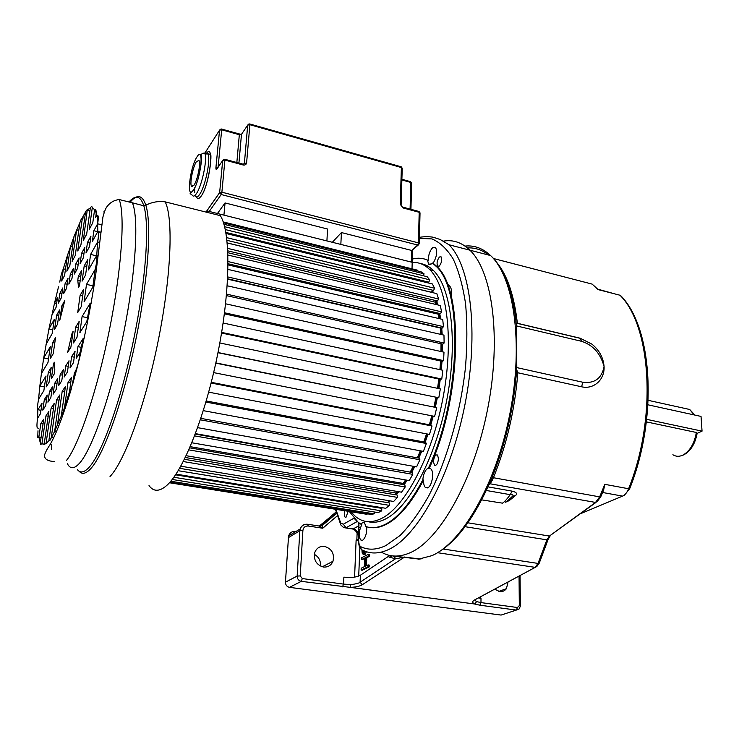 <?xml version="1.0" encoding="UTF-8"?>
<svg xmlns="http://www.w3.org/2000/svg" width="739" height="739" viewBox="0 0 739 739"><rect width="100%" height="100%" fill="white"/><g stroke="black" fill="none" stroke-linecap="round" stroke-linejoin="round"><path stroke-width="1.11" d="M596.789 288.552L592.161 284.099L589.029 283.296M604.816 484.341L603.606 490.179L600.946 496.377L599.643 496.867L604.816 484.341L628.593 488.747L629.794 488.414C657.978 417.757 652.823 327.516 620.483 295.443L621.046 296.053M600.742 496.839L597.26 501.495L595.514 502.428L599.643 496.867L493.421 477.727L490.567 483.232L488.978 484.618M506.233 501.402C504.792 503.167 506.843 501.504 512.376 496.414L515.452 495.583C517.669 493.735 516.561 492.248 512.118 491.139L510.215 494.659C507.019 499.111 504.441 501.938 502.483 503.157L481.689 499.86M515.452 495.583L509.3 500.562L505.559 502.215M512.376 496.414C513.799 495.167 513.069 494.576 510.215 494.659L486.317 490.474M437.765 552.55C456.508 541.558 473.745 518.529 489.486 483.454L491.86 478.031C505.596 443.871 513.864 407.752 516.672 369.676L516.801 367.606L582.711 382.22C594.516 383.707 601.648 378.525 604.096 366.673C600.604 353.473 593.057 345.011 581.454 341.289L516.413 325.89L516.801 367.606M581.454 341.289L580.189 338.222L591.948 344.162C599.311 350.166 603.366 357.676 604.096 366.673C604.724 380.068 593.445 389.601 581.667 386.802L517.836 372.761L516.672 369.676M646.394 421.877L696.341 432.472L697.154 433.22C695.279 443.335 691.094 450.393 684.582 454.393M646.699 419.355L702.05 431.142L701.034 416.426L647.955 404.815M702.05 431.142L697.136 433.368M494.714 589.159L499.61 591.579C502.409 591.893 504.672 590.923 506.4 588.687L508.072 581.962M479.75 597.204L480.987 598.341L480.978 602.599L517.448 607.513L519.323 605.574L519.046 576.06M479.223 597.491L480.987 598.341L478.521 597.869M539.156 563.34L536.856 566.48L474.54 599.966C472.184 601.334 472.175 602.654 474.493 603.92L475.805 603.098L476.369 601.546L474.891 599.976M342.517 586.858L343.561 584.115L302.297 578.563L301.281 581.353L350.572 587.403L474.401 603.966L479.879 605.204L480.978 602.599L476.369 601.546L474.401 603.966L350.656 587.357C355.865 587.108 359.717 586.249 362.23 584.78L360.096 582.221C360.041 583.182 351.588 584.78 350.341 584.567L350.572 587.403L350.341 584.567L343.561 584.115L343.875 577.15C351.108 577.926 356.614 577.288 360.373 575.238L388.058 556.615L395.365 558.86L393.49 556.061L418.856 559.072L431.89 555.663C462.115 542.814 496.396 483.528 509.993 413.175C523.72 342.831 513.873 277.051 490.585 255.565C482.816 248.286 474.299 245.126 465.034 246.087M295.794 531.369C292.274 531.082 289.864 532.616 288.57 535.969L285.448 582.184C285.531 585.002 286.88 586.72 289.494 587.348L501.097 615.07L503.647 614.229M314.343 554.342C318.851 556.91 320.855 560.809 320.366 566.037M324.513 546.389C319.876 545.992 316.634 548.005 314.805 552.43C313.401 559.977 316.283 564.836 323.451 567.016C327.931 567.376 331.109 565.464 332.975 561.28C334.601 553.65 331.783 548.689 324.513 546.389M467.436 247.925C474.974 247.491 482.031 249.837 488.59 254.973L489.643 255.324M580.189 338.222L517.365 323.266L516.45 323.165L516.413 325.89M420.121 558.961L404.418 557.104L395.365 558.86L360.096 582.221L360.373 575.238M443.539 241.108C453.155 239.491 461.958 242.521 469.93 250.198C492.451 271.582 501.587 337.705 487.712 408.612C473.967 479.537 440.148 539.424 410.653 552.495C399.799 557.382 390.044 557.252 381.379 552.125C390.044 557.252 399.799 557.382 410.653 552.495C440.148 539.424 473.967 479.537 487.712 408.612C501.587 337.705 492.451 271.582 469.93 250.198C461.958 242.521 453.155 239.491 443.539 241.108M421.526 558.786L418.56 559.183M319.303 526.048L327.155 519.572M357.103 533.466L356.826 540.163L358.692 539.174C358.6 543.285 359.32 545.807 360.854 546.758C360.65 548.744 361.436 549.973 363.209 550.435C370.849 554.102 379.329 553.797 388.649 549.511L389.102 549.289C417.84 535.978 451.169 475.482 465.071 403.974C479.103 332.495 470.706 266.04 448.979 244.748L440.204 239.51L433.701 237.376C433.303 237.043 425.184 236.055 419.438 237.413M358.48 540.181L356.124 540.08L354.581 577.085M366.452 565.695L366.756 557.714L369.565 556.328L369.629 554.462L368.493 554.296L361.602 557.723L361.528 559.571L364.733 557.982L364.401 566.674L361.186 568.226L361.112 570.083L368.022 566.785L368.096 564.901L365.278 566.259L365.62 557.548L368.419 556.162L368.493 554.296M361.112 570.083L362.239 570.24L369.167 566.942L369.241 565.067L368.096 564.901M361.528 559.571L364.706 558.721M363.292 554.462L365.158 554.259L366.405 551.821L365.269 551.654L363.292 554.462L362.202 553.197L361.916 549.881M364.133 552.005L363.911 550.758M391.91 555.83L389.702 557.308M369.167 566.942L368.022 566.785M366.756 557.714L365.62 557.548M369.565 556.328L368.419 556.162M362.757 550.333L363.514 552.541L364.549 551.035M363.976 552.273L363.098 552.144M363.976 551.534L362.849 551.368M365.158 554.259L364.022 554.093M365.768 553.354L364.632 553.188M319.387 526.066L322.749 528.237L322.62 525.226L319.913 526.15M492.211 480.673L489.975 480.276M412.408 259.047C417.674 257.662 422.69 258.013 427.465 260.091L428.657 264.22L431.53 263.925L432.37 263.019L435.585 265.846C463.279 288.589 461.33 397.711 428.371 468.267L427.475 468.6C424.897 470.558 423.345 474.309 422.81 479.86C410.866 502.52 398.598 517.217 386.017 523.96C378.793 527.711 372.105 528.588 365.962 526.574L364.438 522.667L362.637 522.547L361.011 524.274L361.759 524.385L359.681 530.269C358.942 535.119 359.366 538.398 360.946 540.107L362.692 540.237C365.565 537.706 366.904 533.235 366.72 526.805M369.676 527.424C375.015 528.367 380.724 527.249 386.793 524.08C399.383 517.346 411.651 502.649 423.604 479.999C423.456 483.675 424.057 486.188 425.424 487.537L427.909 487.74C432.213 485.809 434.421 471.519 430.828 468.923L429.165 468.406C462.152 397.878 464.074 288.792 436.333 266.04L433.119 263.204C436.749 257.024 437.553 251.74 435.53 247.371L432.592 247.713C429.867 250.752 428.408 254.937 428.214 260.285L424.306 258.964M422.81 479.86L423.604 479.999M344.845 510.76C344.078 513.817 344.171 515.961 345.122 517.189L346.028 517.226L348.152 511.296M439.437 256.996C437.072 260.257 436.481 263.343 437.664 266.243L439.28 266.086C441.654 262.835 442.255 259.749 441.081 256.83L439.437 256.996M438.495 458.623L437.506 455.021C435.382 454.439 434.033 456.628 433.442 461.579L434.44 465.2C436.555 465.782 437.904 463.593 438.495 458.623M355.644 530.898L357.113 531.766L354.36 528.256L358.978 525.706M356.392 531.6L353.491 528.912L354.36 528.256M358.637 536.024L355.93 531.341L353.491 528.912L343.709 527.637L340.91 525.059M426.708 266.964L426.745 265.587M432.038 291.12L432.758 292.644M435.982 301.161L437.026 304.745M439.095 318.601L438.347 314.204L438.966 313.281L439.89 318.786M440.943 327.82L441.423 334.527M441.7 343.884L441.626 351.653M441.211 361.131L440.527 369.768M439.483 379.153L438.144 388.437M436.546 397.499L434.578 406.958M432.426 415.955L429.969 424.925M427.188 433.969L424.398 442.061M420.99 450.929L417.997 457.958M413.997 466.42L410.93 472.249M406.339 480.073L403.402 484.525M398.118 491.601L395.882 494.234M389.361 500.756L388.308 501.633M388.317 502.381L390.137 500.876M396.187 494.899L398.903 491.731M404.141 484.738L407.124 480.211M411.725 472.387L414.791 466.558M418.791 458.106L421.793 451.076M425.193 442.218L427.983 434.126M430.772 425.082L433.22 416.112M435.382 407.124L437.349 397.656M438.938 388.603L440.278 379.319M441.322 369.943L442.005 361.306M442.421 351.829L442.485 344.06M442.208 334.712L441.728 327.996M440.666 318.962L439.742 313.465M437.793 304.93L436.564 300.764M433.525 292.829L432.352 290.418M412.186 262.484C418.625 262.022 424.491 264.423 429.812 269.689C447.363 286.806 453.977 340.3 442.975 398.016C432.075 455.732 405.683 505.846 382.34 518.039C372.114 523.341 363.163 522.833 355.496 516.515L350.803 511.711M368.004 521.66C373.62 523.101 379.689 522.104 386.192 518.658C409.655 506.501 436.121 456.471 446.993 398.838C457.968 341.206 451.243 287.757 433.571 270.631C429.571 266.65 425.23 264.303 420.528 263.592M432.37 263.019L433.119 263.204M428.371 468.267L429.165 468.406M427.465 260.091L428.214 260.285M361.011 524.274L358.184 522.261L349.288 511.471M367.154 513.799L367.071 514.316L169.443 482.752M170.764 481.246L374.174 513.845L370.756 514.372L169.887 482.253M374.174 513.845L374.377 511.998M173.85 477.265L381.703 510.88L378.1 512.598L172.205 479.463M381.703 510.88L381.823 508.367L175.549 474.826M380.779 508.192L380.807 507.481M178.182 470.706L389.499 505.374L385.786 508.293L176.011 474.133M389.499 505.374L389.462 502.936L179.586 468.323M388.326 502.751L388.289 500.571M183.281 461.542L397.397 497.375L393.656 501.467L180.796 466.198M397.397 497.375L397.194 495.065L184.427 459.298M395.938 494.853L395.771 493.024L185.304 457.506M395.771 493.024L397.139 491.435M188.842 449.885L405.221 486.973L401.545 492.183L186.173 455.704M405.221 486.973L404.852 484.858L189.738 447.834M403.42 484.608L403.208 483.417L190.237 446.67M403.208 483.417L405.517 479.934M194.597 435.881L412.787 474.346L409.258 480.581L191.863 442.781M412.787 474.346L412.242 472.48L195.281 434.098M410.551 472.175L195.456 433.627M410.413 471.694L413.277 466.291M200.352 419.826L419.9 459.75L416.602 466.882L197.646 427.659M419.9 459.75L419.198 458.18L200.842 418.366M417.313 457.838L420.334 450.808M205.913 402.062L426.375 443.511L423.401 451.372L203.317 410.653M426.375 443.511L425.516 442.273L206.227 400.972M423.761 441.94L426.56 433.848M211.105 383.014L432.038 425.987L429.47 434.412L208.703 392.16M432.038 425.987L431.049 425.128L211.28 382.331M429.359 424.805L431.816 415.835M215.788 363.145L436.731 407.632L434.643 416.39L213.645 372.613M436.731 407.632L215.834 362.895M433.978 406.838L435.945 397.37M217.996 352.521L438.781 397.776L217.959 352.706M438.781 397.776L440.342 388.899L219.816 342.97M437.534 388.308L438.874 379.024M221.654 332.402L441.783 379.033L440.546 379.375L221.543 333.03M441.783 379.033L442.781 370.257L223.104 323.017M439.908 369.639L440.573 360.992M224.517 312.773L443.576 360.632L442.31 361.371L224.379 313.835M443.576 360.632L443.991 352.18L225.58 303.794M440.98 351.515L441.026 343.737M226.54 294.122L444.13 343.035L442.873 344.152L226.402 295.6M444.13 343.035L443.963 335.109L227.196 285.781M440.712 334.37L440.499 327.719M227.594 279.157L440.241 328.014M227.704 276.922L443.455 326.656L442.218 328.107L227.621 278.779M443.455 326.656L442.716 319.442L227.972 269.402M228.037 264.895L438.347 314.204M228.046 261.56L441.589 311.867L440.407 313.622L228.046 263.749M441.589 311.867L440.305 305.521L227.945 255.038M436.093 304.523L435.4 302.214L436.241 300.69M227.861 252.72L435.4 302.214M227.649 248.378L438.596 298.99L437.497 300.985L227.778 250.844M438.596 298.99L436.823 293.632L227.233 242.983M431.548 292.358L432.463 290.168M227.224 242.9L431.511 292.274M226.642 237.644L434.597 288.247L433.599 290.445L226.965 240.332M434.597 288.247L432.38 283.97L226.023 233.478M427.447 282.76L427.77 281.901M225.275 229.561L429.701 279.822L428.814 282.159L225.838 232.425M429.701 279.822L427.105 276.682L224.619 226.707M423.438 275.776L424.047 273.818L223.963 224.296M424.047 273.818L421.147 271.832L223.501 222.827M417.609 270.954L417.784 270.262L223.215 221.968M417.784 270.262L223.196 221.912M207.169 212.361L208.028 211.142L412.196 262.29L412.02 268.784M208.028 211.142L207.89 212.546M87.322 209.414L83.378 240.341L86.666 234.208L90.306 208.084L86.426 210.356L82.362 217.654M78.805 230.429L76.625 229.921L72.117 261.394L75.221 255.592L79.932 222.513L81.364 218.799L82.426 217.672L77.706 250.955L80.92 244.951L85.447 212.804M51.12 408.048L46.04 443.557L48.839 440.85L54.169 403.448L51.12 408.048L53.457 408.464M45.957 415.845L41.929 443.76L44.137 444.37L48.866 411.457L45.957 415.845L48.183 416.233M40.442 441.839L43.721 419.235L40.83 423.595L38.871 437.063L40.682 444.416L41.929 443.76L44.164 444.139M37.985 430.791L37.744 437.737L38.871 437.063L41.079 437.433M37.587 418.191L40.479 413.72L42.012 403.272L37.855 409.822L37.587 418.191C36.885 423.17 36.765 426.375 37.236 427.816L38.345 428.287M38.567 399.171L43.86 390.654L46.003 375.975L39.841 386.118L38.567 399.171C37.587 404.529 37.31 408.02 37.744 409.618L40.968 410.367M41.402 373.583L47.97 362.544L50.298 346.683L43.703 358.018L41.402 373.583L39.841 386.118L44.395 386.959M46.012 344.392L52.22 333.511L54.289 319.368L48.94 328.947L43.703 358.018L48.497 358.942M51.822 315.1L56.044 307.433L57.466 297.706L54.52 303.129L48.94 328.947L52.774 329.723M58.51 286.843L54.52 303.129L56.607 303.563M65.466 269.329L63.397 268.876L61.623 281.014L64.57 275.508L67.508 255.26L63.12 269.356C61.78 272.266 60.663 276.506 59.757 282.067M72.542 246.798L70.454 246.327L66.861 271.231L69.826 265.689L74.029 236.443L67.508 255.26M79.932 222.513L74.029 236.443M61.854 305.844L59.776 320.273L64.81 300.57L61.854 305.844L63.73 306.242M78.316 276.414L77.78 280.238L78.519 287.406L79.479 285.725L81.595 270.557L78.316 276.414L80.699 276.931M77.78 280.238L80.172 280.755M53.504 363.625L51.342 378.627L54.261 373.925L54.815 370.054L54.353 362.23L53.504 363.625L54.344 363.782M70.907 347.154L73.115 331.349L72.154 332.929L67.655 352.383L70.907 347.154M69.937 348.706L68.219 348.374M72.154 332.929L72.875 333.077M44.331 399.623L42.797 410.136L45.689 405.656L47.231 395.06L44.331 399.623L46.511 400.011M48.34 372.133L46.178 386.922L49.088 382.248L51.25 367.348L48.34 372.133L50.492 372.539M52.635 342.656L50.307 358.618L53.226 353.713L55.564 337.621L52.635 342.656L54.769 343.072M56.644 315.165L54.566 329.4L57.503 324.255L59.582 309.918L56.644 315.165L58.76 315.599M59.822 293.365L58.399 303.156L61.337 297.808L62.769 287.951L59.822 293.365L61.919 293.817M49.476 391.513L47.933 402.182L50.843 397.674L52.395 386.922L49.476 391.513L51.675 391.919M65.05 283.748L63.619 293.669L66.575 288.302L68.006 278.298L65.05 283.748L67.157 284.201M54.658 383.356L53.106 394.183L56.164 389.453L57.716 378.544L54.658 383.356L56.968 383.781M70.307 274.077L68.866 284.136L71.96 278.511L73.401 268.368L70.307 274.077L72.524 274.566M65.762 365.86L64.201 377.019L67.443 372.003L69.013 360.752L65.762 365.86L68.228 366.332M60.164 374.691L58.603 385.675L61.771 380.779L63.332 369.694L60.164 374.691L62.566 375.144M75.877 263.814L74.436 274.012L77.641 268.183L79.091 257.911L75.877 263.814L78.186 264.331M81.549 253.375L80.098 263.721L83.378 257.763L84.828 247.343L81.549 253.375L83.913 253.92M71.6 356.669L70.029 367.994L73.494 362.646L75.073 351.21L71.6 356.669L74.242 357.177M75.711 327.072L73.503 342.979L76.976 337.4L79.184 321.345L75.711 327.072L78.325 327.608M80.108 295.378L77.734 312.532L81.207 306.685L83.599 289.383L80.108 295.378L82.694 295.933M84.209 265.883L82.084 281.143L85.576 275.028L87.701 259.638L84.209 265.883L86.759 266.456M87.451 242.521L85.992 253.006L89.493 246.65L90.952 236.083L87.451 242.521L89.982 243.103M89.946 210.689L87.618 210.135M84.689 218.217L82.426 217.672M56.376 431.668L54.64 431.373L59.767 394.986L56.607 399.762L51.268 437.423L53.578 437.811M56.607 399.762L59.028 400.196M62.492 416.131L61.309 415.928L65.429 386.432L62.196 391.319L57.393 425.498L58.843 425.747M62.196 391.319L64.681 391.772M70.344 392.141L69.448 391.975L71.471 377.296L68.016 382.525L64.653 406.727L65.688 406.912M68.016 382.525L70.685 383.024M73.697 377.712L74.436 377.851M76.089 371.699L75.276 371.541L74.343 372.955L73.78 377.056L74.611 377.204M74.343 372.955L74.87 373.056M84.154 338.314L83.359 338.157L77.946 346.674L76.366 358.184L80.098 352.411L80.893 352.568M77.946 346.674L81.299 347.33M91.1 303.406L90.204 303.212L82.075 316.597L79.858 332.762L86.805 321.594L87.627 321.77M82.075 316.597L87.553 317.733M96.412 269.726L95.183 269.449L86.491 284.395L84.107 301.817L92.781 287.24L93.798 287.453M86.491 284.395L92.994 285.817M99.654 242.447L97.576 241.967L90.601 254.447L88.477 269.947L96.624 255.657L98.158 255.999M90.601 254.447L96.541 255.796M97.964 231.51L100.726 232.166M101.603 224.758L97.622 223.806L93.853 230.734L92.393 241.376L97.844 231.483L98.287 231.972C98.721 233.598 98.49 236.933 97.576 241.967C98.684 236.97 98.943 233.644 98.361 231.981L98.287 231.972M93.853 230.734L97.751 231.649M98.241 231.769L100.707 232.351M95.368 209.322L96.199 213.645L95.691 217.321L96.643 215.557L97.807 215.76L97.622 223.806C98.305 219.797 98.444 217.127 98.01 215.806L97.807 215.76M97.382 215.197L98.01 215.806M97.622 223.806L97.844 231.483L98.361 231.981M96.624 255.657L96.726 255.87C97.234 258.308 96.717 262.835 95.183 269.449C97.021 262.908 97.539 258.382 96.735 255.879L97.576 241.967M92.781 287.24L95.183 269.449M86.805 321.594L90.204 303.212M80.098 352.411C79.119 360.808 77.512 367.181 75.276 371.541L76.865 368.761L79.72 357.427L80.098 352.411L83.359 338.157M69.789 391.559C71.397 388.668 72.727 383.827 73.78 377.056L71.267 389.037L69.448 391.975L64.653 406.727C63.536 411.272 62.418 414.339 61.309 415.928L54.64 431.373L49.883 440.499L48.839 440.85M40.83 423.595L43.038 423.974M46.04 443.557L44.137 444.37M90.306 208.084C91.396 206.153 92.052 206.061 92.264 207.816L89.28 229.302L92.791 222.762L94.592 209.664L92.449 207.862M96.643 215.557L95.894 209.996L94.592 209.664M73.78 377.056L75.276 371.541M104.181 212.509L103.802 211.899M149.01 485.606C153.536 491.841 159.43 491.804 166.709 485.486C183.383 470.955 205.664 415.041 218.116 351.93C230.642 288.82 230.744 232.064 220.37 215.668L165.176 201.867C173.416 217.968 171.319 275.351 158.432 339.681C145.592 404.011 124.669 461.339 110.028 476.489M193.969 185.23C197.47 180.307 200.953 163.005 198.967 160.437L196.426 161.61C192.916 166.755 189.535 183.715 191.512 186.302L193.969 185.23M225.062 202.929L327.571 229.035L326.906 240.923L223.926 215.123L225.062 202.929L217.451 213.506M412.639 250.484L412.344 261.828L411.466 262.114L340.836 244.415L341.436 232.563L332.319 242.281M411.466 262.114L411.771 250.475L341.436 232.563M242.798 164.104L243.057 164.963L224.905 160.086L221.885 192.195L418.44 242.882L417.664 245.034L411.771 250.475L418.237 245.062M593.352 285.152L597.528 289.032M629.665 488.747L624.279 495.352L622.552 496.118C625.046 494.991 627.06 492.534 628.593 488.747C657.313 417.553 651.188 325.954 620.012 295.24L597.629 289.476M597.555 289.106L615.587 294.104M580.466 513.744L622.552 496.118L602.636 492.497M467.879 522.806L549.437 536.052L595.514 502.428L489.394 483.666M487.971 486.872L512.118 491.139M443.178 549.031L538.038 563.423L546.869 539.849L549.437 536.052L595.939 502.465M550.075 536.043L548.144 539.405L546.869 539.849L465.062 526.685M517.836 372.761C514.871 409.72 506.732 444.712 493.421 477.727L491.86 478.031M581.667 386.802L582.711 382.22M591.948 344.162L580.42 338.379L516.45 323.165M547.996 539.784L539.322 562.933L538.038 563.423L535.138 567.358L437.516 552.698M694.198 414.93L689.709 409.489L682.716 407.946M672.878 454.744C675.779 456.573 678.947 456.776 682.383 455.335L683.159 454.965C690.023 450.91 694.42 443.409 696.341 432.472M519.323 605.574L520.358 606.054L519.221 608.89L516.33 610.072L479.879 605.204M501.097 615.07L516.33 610.072L517.448 607.513M285.448 582.184L297.152 576.078C297.244 578.951 298.621 580.715 301.281 581.353L289.494 587.348M302.297 578.563L300.228 575.921L297.152 576.078L299.849 530.741L288.247 537.724M395.079 557.206L393.665 556.088M493.643 258.576L592.179 284.118L493.634 258.558M497.43 263.232C507.619 276.146 514.261 296.163 517.365 323.266M448.979 244.748L490.585 255.565C496.423 260.904 501.291 268.1 505.19 277.171L509.171 287.841C512.561 298.353 514.917 310.463 516.256 324.181M404.704 556.994L362.23 584.78M300.228 575.921L302.888 530.547L299.849 530.741L300.163 528.958C301.309 525.835 303.498 524.256 306.731 524.219M307.553 524.256L308.246 526.02C305.17 525.872 303.387 527.378 302.888 530.547M359.865 547.617L358.711 576.069M308.246 526.02L322.749 528.237L337.363 515.748M320.994 526.076L336.55 513.189M336.162 511.905L327.553 519.24M429.008 266.881L426.708 266.308M419.41 238.374L431.955 238.909C439.899 242.263 446.984 248.969 453.201 259.019C458.743 270.982 462.863 285.891 465.561 303.747C467.297 323.035 467.288 344.023 465.542 366.701C460.582 412.787 446.846 460.656 428.777 495.823C419.475 512.256 409.905 525.484 400.067 535.516L385.656 545.678C376.576 549.936 368.299 550.296 360.854 546.758M358.711 534.334L357.113 531.766L358.849 530.814M357.26 521.475L346.046 527.766L343.302 524.247L353.999 518.159M357.196 521.522L354.443 518.658M343.302 524.247L340.697 522.963L340.54 524.136L335.404 509.254M358.489 539.701L358.507 539.304C358.757 549.206 360.66 548.301 361.713 549.705M426.708 266.437L425.59 266.16M358.951 522.861L358.692 539.174M359.172 527.535L358.969 528.08M340.697 522.963L335.829 509.319M79.72 357.427C86.38 329.354 91.682 302.002 95.627 275.361L102.924 217.035C104.495 211.215 105.917 207.687 107.192 206.43C110.166 202.458 114.157 200.158 119.164 199.539C125.26 214.384 121.787 268.423 109.52 329.382C97.289 390.331 78.787 445.266 66.556 460.351M67.323 463.575C70.242 469.45 74.51 469.108 80.117 462.54C92.828 447.603 111.644 392.991 123.782 332.31C135.976 271.619 138.978 217.719 132.373 202.809L143.809 205.793C149.731 224.61 145.999 280.164 133.565 339.958C121.178 399.762 102.481 452.148 89.585 466.771C84.542 472.498 80.496 473.477 77.447 469.708M129.011 201.969C135.597 194.533 140.53 195.807 143.809 205.793L145.851 205.22C142.359 194.828 137.112 193.84 130.101 202.246M51.61 449.312L51.213 444.739M79.138 471.242C82.205 474.78 86.241 473.736 91.239 468.101C104.282 453.432 123.182 400.667 135.671 340.393C148.206 280.127 151.901 224.139 145.851 205.22C152.031 202.052 158.469 200.934 165.176 201.867M195.539 196.14C196.482 197.572 197.83 197.008 199.585 194.468C205.387 186.57 211.132 158.128 207.788 153.924L204.989 153.989M206.578 153.112C214.864 142.96 209.636 184.565 201.045 196.325M196.389 193.655C194.643 196.204 193.304 196.759 192.371 195.327C189.895 192.593 188.408 195.373 193.461 190.135C198.403 183.457 202.468 159.836 201.285 156.76C200.74 154.377 201.849 153.149 204.592 153.065C207.899 157.268 202.144 185.729 196.389 193.655M196.907 157.01C189.747 167.642 186.117 201.627 193.479 189.932C200.86 179.374 204.407 144.327 196.907 157.01M194.653 187.863L194.68 192.731M205.978 212.065L219.649 192.556L222.688 160.465L216.656 169.425L215.871 168.067L219.538 130.193L204.842 153.13M403.097 207.964L400.233 204.306L403.097 207.964L419.189 212.287L418.44 242.882L419.281 243.815L417.664 245.034L221.183 194.523L209.248 211.446M400.233 204.306L401.379 167.55L249.884 124.725L246.595 162.866C246.244 164.612 245.062 165.314 243.057 164.963M236.84 162.497L239.334 134.72L221.691 129.805L218.079 167.31M242.096 133.417L241.487 134.332L238.928 163.06L241.468 134.359L247.713 125.094L249.884 124.725L249.81 123.967L247.713 125.094L244.397 163.217L247.694 125.122L248.563 124.106M243.694 164.215L244.378 163.236L243.713 164.215M410.09 209.091L410.819 182.45L401.868 179.965M215.871 168.067L217.848 167.661M220.388 129.196L219.538 130.193L215.899 168.021L215.964 169.111L217.294 168.483L216.656 169.425M219.649 192.556L221.183 194.523L221.885 192.195L219.649 192.556M223.658 159.384L222.688 160.465L224.905 160.086L224.841 159.273L222.725 160.418L219.64 192.657L206.033 212.084M219.575 130.147L221.691 129.805L221.635 129.048L219.575 130.147M224.656 159.236L242.983 164.15L246.595 162.866M221.46 129.011L239.27 133.953L239.334 134.72L241.468 134.359L239.103 133.907M420.057 212.887L419.004 211.493L420.02 213.248L419.29 243.408M402.672 207.086L418.727 211.419M249.616 123.93L401.222 166.802L402.219 168.584L401.101 204.86M400.972 166.737L402.265 168.196M411.678 183.069L410.653 181.711L411.641 183.429L410.93 209.322M401.896 179.263L410.413 181.637M694.854 415.069L689.709 409.489L648.186 400.335M683.363 454.993L681.829 455.557M506.4 588.687L498.807 591.422M520.358 605.897L520.062 575.515M535.212 567.367L476.193 599.117M332.975 561.28L322.296 566.785M336.587 513.319L322.62 525.226L320.033 526.159L307.895 524.302C304.283 523.951 301.706 525.494 300.163 528.958L288.57 535.969M345.87 517.3L345.122 517.189M438.615 266.483L437.664 266.243M435.631 465.413L434.44 465.2M345.667 527.942L353.371 529.124M447.104 284.044C451.492 286.538 452.277 290.039 450.901 298.15M429.812 269.689L433.571 270.631M435.585 265.846L436.333 266.04M430.32 264.645L428.657 264.22M362.479 540.338L360.946 540.107M427.558 487.906L425.424 487.537M358.563 522.556L358.507 539.304M40.58 440.906L39.971 440.804M119.164 199.539L132.373 202.809M54.409 461.496C45.421 461.182 44.876 457.275 44.756 457.072C43.73 455.64 45.513 451.455 50.095 444.536C56.164 434.209 63.221 415.715 71.267 389.037M76.865 368.761L72.865 383.495M196.556 196.907L197.313 198.255C197.766 199.428 199.013 198.754 201.045 196.241C208.518 187.29 212.86 151.366 210.098 154.266L204.592 153.065M191.512 186.302L192.722 186.607"/></g></svg>
